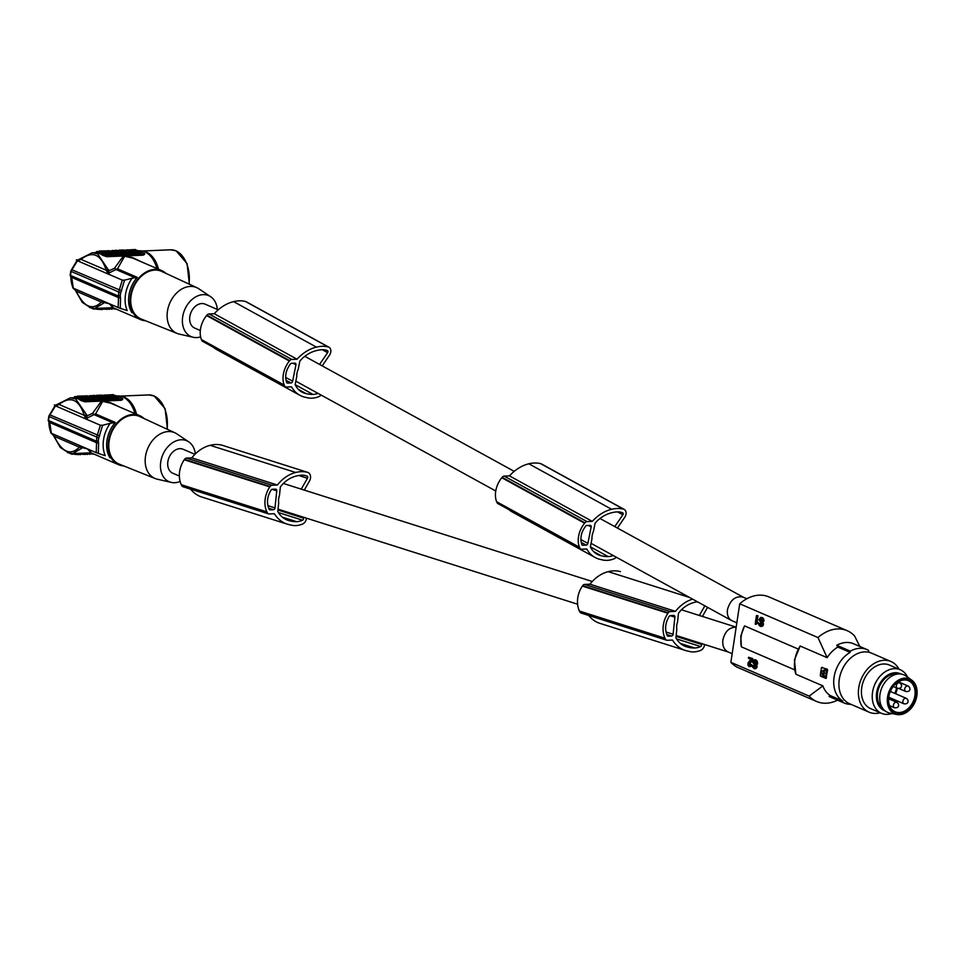 <?xml version="1.0" encoding="UTF-8"?>
<svg xmlns="http://www.w3.org/2000/svg" width="964" height="964" viewBox="0 0 964 964"><rect width="100%" height="100%" fill="white"/><g stroke="black" fill="none" stroke-linecap="round" stroke-linejoin="round"><path stroke-width="1.45" d="M836.764 645.29L850.32 651.134A29.065 21.473 -66.7 0 1 867.118 649.616L853.574 643.771A29.065 21.473 113.3 0 0 836.764 645.29L837.849 647.085L850.128 652.387A27.884 20.606 113.3 0 0 834.089 677.198A27.884 20.606 113.3 0 0 842.777 700.985L830.498 695.683L829.04 696.394L842.584 702.238A29.065 21.473 113.3 0 0 844.09 702.997A29.065 21.473 113.3 0 0 850.899 704.31M842.777 700.985L842.584 702.238M867.118 649.616A29.065 21.473 -66.7 0 1 868.636 650.363L868.444 651.628A27.884 20.606 -66.7 0 1 869.733 652.483M844.09 702.997L830.546 697.141A29.065 21.473 -66.7 0 1 829.04 696.394M822.882 676.126L821.581 671.812L823.063 676.113L823.967 670.944L823.184 670.269L821.581 671.812L823.81 670.354M824.051 672.872L823.859 674.137L824.051 672.872M826.57 670.619L825.63 676.824M824.389 672.438L824.69 673.149L824.389 672.438M827.365 669.245L821.726 667.498L827.365 669.245L827.594 670.028A27.884 20.606 113.3 0 0 826.751 674.029A27.884 20.606 113.3 0 0 826.389 677.957L825.907 678.391M827.594 670.028L825.967 678.391M824.027 674.788L823.81 675.981A27.884 20.606 113.3 0 1 823.883 675.113L824.075 674.788M797.975 648.953L744.521 625.889L740.774 636.132L741.4 646.856A26.1 19.292 -66.7 0 1 741.159 636.457A26.1 19.292 -66.7 0 1 744.57 625.913M820.28 675.439L821.485 667.51M826.341 670.04L824.883 669.438M795.89 674.234L794.432 659.942L800.156 646.025A27.884 20.606 113.3 0 0 794.818 660.268A27.884 20.606 113.3 0 0 795.89 674.234L822.882 685.874A27.884 20.606 113.3 0 0 825.365 690.802A27.884 20.606 113.3 0 0 830.498 695.683M837.849 647.085A27.884 20.606 113.3 0 0 827.148 657.677L800.156 646.025M823.907 676.559L825.353 677.162M823.834 674.957L824.569 676.849L825.787 675.8M824.618 669.775L824.28 671.956A27.884 20.606 113.3 0 1 824.762 669.763L825.172 669.45M826.413 671.643L825.678 669.751L824.461 670.799M827.196 671.065L826.377 668.98M822.641 667.365L821.328 668.534M820.436 674.414L821.256 676.499M826.088 678.415L820.593 676.222M825.003 678.114L826.305 676.945M825.449 677.138L823.81 675.981M794.469 669.751L741.4 646.856M850.128 652.387L850.32 651.134M822.882 685.874L809.145 696.104L730.857 662.328A38.56 28.486 -66.7 0 0 738.328 667.703L816.616 701.479A38.56 28.486 -66.7 0 1 809.145 696.104M837.583 700.189L836.631 700.623A38.56 28.486 -66.7 0 1 826.269 703.214A38.56 28.486 -66.7 0 1 816.616 701.479M756.101 667.221L755.595 664.931L753.173 662.184L753.535 661.087L755.041 661.159L756.644 664.136L755.499 659.786L753.197 660.256L752.571 662.256L755.499 666.028L755.402 667.136L753.764 667.45L752.161 665.389L752.281 666.823L754.354 668.739L757.017 667.184L756.511 664.895L754.185 662.413L754.583 660.991M755.439 660.304L756.065 660.027M751.197 660.641L752.113 660.605L752.8 658.617L751.884 658.653L748.498 664.497L748.956 665.377L750.04 664.365L750.51 665.594L751.426 665.546L751.631 664.618L750.04 664.365M760.476 625.274L758.56 623.069L758.969 625.19L760.379 626.371L761.897 625.889L762.56 624.106L759.692 619.105L761.44 618.84L762.428 621.551L763.09 621.045L762.572 618.755L760.463 617.502L758.969 619.948L761.897 623.72L761.801 624.817L760.476 625.274L761.319 625.238M751.559 659.991L752.474 659.954M748.498 664.497L749.414 664.461L752.113 660.605M748.486 664.136L749.402 664.1M750.51 665.594L749.1 666.582L747.931 665.172L748.016 662.907L750.86 659.352L748.45 658.316L748.606 657.243L752.8 658.617M751.787 659.316L752.703 659.268M758.56 623.069L759.186 623.346M755.993 667.51L757.017 667.184M760.162 625.13L761.078 625.094L760.102 623.31M759.813 624.865L760.729 624.829M756.174 661.075L757.089 661.039L756.354 660.268M755.896 660.726L756.812 660.689M762.572 618.755L763.488 618.719L762.464 617.707L760.463 617.502M762.295 618.418L763.211 618.37M756.644 664.136L757.559 664.088L757.089 661.039M756.692 663.353L757.608 663.316M753.27 662.449L754.185 662.413M753.173 662.184L754.089 662.135M762.223 625.467L763.307 625.154L763.368 623.467L760.584 620.093L760.982 618.683M762.391 625.202L763.307 625.154M750.305 661.738L751.221 661.702M750.775 661.159L751.691 661.123M760.753 626.419L763.139 625.419M761.162 626.371L762.078 626.335M750.655 665.088L751.571 665.052M755.149 660.063L754.065 659.822M754.583 659.822L755.499 659.786M762.5 624.901L763.416 624.865M753.559 662.798L754.475 662.762M749.763 665.244L749.414 664.461M748.727 665.16L749.643 665.124M762.56 624.106L763.476 624.07M762.452 623.503L763.368 623.467M756.427 661.641L757.343 661.605M763.09 621.045L764.006 620.997L763.488 618.719M763.018 620.201L763.934 620.153M753.185 661.726L754.101 661.69M753.294 661.424L754.21 661.388M749.847 662.111L750.763 662.075M756.138 667.004L757.053 666.968M762.825 619.322L763.741 619.286M759.222 623.937L760.138 623.889M748.57 664.871L749.486 664.835M761.897 625.889L762.813 625.853M759.475 624.491L760.391 624.455M762.548 624.684L763.464 624.648M756.162 666.425L757.077 666.389M756.053 665.823L756.969 665.775M750.161 666.124L751.426 665.546M759.668 620.129L760.584 620.093M759.572 619.864L760.488 619.828M755.595 664.931L756.511 664.895M755.041 664.244L755.957 664.196M751.884 658.653L748.606 657.243M761.44 621.925L762.355 621.888M759.957 620.479L760.873 620.442M763.042 621.816L764.006 620.997M761.994 622.624L762.91 622.575M749.426 666.618L751.077 666.088M750.715 664.654L751.631 664.618M761.452 626.263L762.367 626.226M761.837 617.984L762.753 617.948M761.548 617.743L762.464 617.707M749.859 666.449L750.775 666.413M748.546 663.726L749.462 663.69M748.667 663.425L749.582 663.389M759.584 619.406L760.5 619.37M759.692 619.105L760.608 619.069M759.933 618.768L760.849 618.731M748.835 663.16L749.751 663.124M760.982 617.502L761.897 617.466M756.62 662.509L757.535 662.473M753.535 661.087L754.451 661.051M827.148 657.677L818.002 637.566L739.713 603.789A38.56 28.486 -66.7 0 1 759.21 595.162A38.56 28.486 -66.7 0 1 768.874 596.897L847.163 630.673A38.56 28.486 -66.7 0 1 854.634 636.035L859.816 646.47M739.713 603.789L730.857 662.328M756.945 623.66L758.234 622.503L757.065 621.997L758.005 615.779L756.463 615.55L755.174 624.118L756.945 623.66L755.668 624.335M756.029 623.696L758.114 623.359L758.234 622.503M754.354 668.739L756.909 667.474M754.957 667.534L753.703 665.618L752.161 665.389M818.002 637.566A38.56 28.486 -66.7 0 1 837.511 628.938A38.56 28.486 -66.7 0 1 847.163 630.673M755.776 624.045L756.692 623.997M757.318 622.539L756.15 622.033L757.089 615.815L756.463 615.55M757.089 615.815L758.005 615.779M756.15 622.033L757.065 621.997M756.258 623.455L757.174 623.419M755.824 667.775L756.74 667.739M755.499 668.209L756.415 668.16M755.053 668.582L755.969 668.534M754.764 668.691L755.68 668.654M752.788 665.666L753.703 665.618M752.824 666.245L753.74 666.208M753.065 666.811L753.981 666.775M753.414 667.184L754.33 667.148M753.764 667.45L754.679 667.413M754.077 667.594L754.92 667.558M736.821 622.84L731.556 620.527C728.133 618.358 726.784 614.646 727.507 609.369C730.447 599.765 735.616 595.668 743.015 597.09L746.859 598.74M732.158 653.688L728.013 651.905C724.072 649.856 722.349 645.964 722.843 640.229C724.832 631.516 729.266 627.178 736.171 627.215M278.403 512.547L302.539 520.211A24.208 18.232 -72.4 0 1 296.55 521.669A43.272 32.583 -72.4 0 1 291.598 521.247A43.272 32.583 -72.4 0 1 289.453 520.741A28.402 21.389 -72.4 0 1 288.079 520.367A28.402 21.389 -72.4 0 1 277.801 511.523L278.68 503.051A13.05 9.821 -72.4 0 1 278.62 499.268A13.05 9.821 -72.4 0 1 279.476 495.436L280.355 486.953A36.054 27.149 -72.4 0 1 282.91 483.88A32.475 24.449 -72.4 0 1 294.044 476.71A43.272 32.583 -72.4 0 1 296.31 476.023A43.272 32.583 -72.4 0 1 301.395 475.18A22.485 16.93 -72.4 0 1 306.022 475.77A22.485 16.93 -72.4 0 1 307.082 476.156A1.482 1.121 -72.4 0 1 307.468 478.264L298.756 475.505M676.523 638.879L700.647 646.543A24.208 18.232 -72.4 0 1 694.67 648.001A43.272 32.583 -72.4 0 1 689.706 647.579A43.272 32.583 -72.4 0 1 687.573 647.073A28.402 21.389 -72.4 0 1 686.187 646.699A28.402 21.389 -72.4 0 1 675.921 637.855L676.8 629.384A13.05 9.821 -72.4 0 1 676.74 625.6A13.05 9.821 -72.4 0 1 677.596 621.768L678.475 613.285A36.054 27.149 -72.4 0 1 681.018 610.212A32.475 24.449 -72.4 0 1 692.164 603.042A43.272 32.583 -72.4 0 1 694.429 602.355A43.272 32.583 -72.4 0 1 697.37 601.753M891.893 713.517A23.726 17.533 -66.7 0 1 881.458 713.3L870.649 708.636A23.726 17.533 -66.7 0 1 861.647 688.188A23.726 17.533 -66.7 0 1 876.228 666.028A23.726 17.533 -66.7 0 1 889.447 665.064L900.256 669.727A23.726 17.533 -66.7 0 1 907.57 677.162M880.192 712.758A27.582 20.377 -66.7 0 1 869.118 712.179A27.582 20.377 -66.7 0 1 858.659 688.404A27.582 20.377 -66.7 0 1 875.613 662.642A27.582 20.377 -66.7 0 1 890.977 661.521A27.582 20.377 -66.7 0 1 898.99 669.185M881.458 713.3A23.726 17.533 -66.7 0 1 872.456 692.851A23.726 17.533 -66.7 0 1 887.037 670.691A23.726 17.533 -66.7 0 1 900.256 669.727M885.06 710.842A20.087 14.846 -66.7 0 1 876.505 693.815A20.087 14.846 -66.7 0 1 888.929 674.451A20.087 14.846 -66.7 0 1 900.942 674.029M882.566 708.13A18.834 13.918 -66.7 0 1 878.807 688.007A18.834 13.918 -66.7 0 1 894.905 673.932A18.834 13.918 -66.7 0 1 897.255 674.077M869.118 712.179L849.646 703.768A27.582 20.377 -66.7 0 1 842.428 669.1A27.582 20.377 -66.7 0 1 856.128 654.243A27.582 20.377 -66.7 0 1 871.492 653.122L890.977 661.521M896.797 714.493L889.953 713.131A20.461 15.123 -66.7 0 1 881.132 705.479A20.461 15.123 -66.7 0 1 886 680.994A20.461 15.123 -66.7 0 1 905.967 676.017L911.655 680.066A18.979 14.026 -66.7 0 1 915.8 685.428A18.979 14.026 -66.7 0 1 913.029 705.793A18.979 14.026 -66.7 0 1 896.797 714.493A18.979 14.026 -66.7 0 1 888.615 707.395A18.979 14.026 -66.7 0 1 893.134 684.681A18.979 14.026 -66.7 0 1 911.655 680.066M889.676 706.54A17.497 12.93 113.3 0 0 907.871 709.89A17.497 12.93 113.3 0 0 914.74 686.284A17.497 12.93 113.3 0 0 896.544 682.922A17.497 12.93 113.3 0 0 889.676 706.54M889.736 706.034A16.906 12.496 113.3 0 0 895.146 711.769A16.906 12.496 113.3 0 0 910.739 705.684A16.906 12.496 113.3 0 0 913.944 686.464A16.906 12.496 113.3 0 0 908.534 680.729A16.906 12.496 113.3 0 0 892.953 686.814A16.906 12.496 113.3 0 0 889.736 706.034M907.293 699.37A2.964 2.193 113.3 0 0 906.341 698.37L890.748 691.634A2.964 2.193 113.3 0 0 890.278 691.513M318.06 393.372A24.208 17.46 -61.2 0 1 312.926 394.421A43.272 31.209 -61.2 0 1 308.022 394.023A43.272 31.209 -61.2 0 1 305.925 393.541A28.402 20.485 -61.2 0 1 301.877 392.035A28.402 20.485 -61.2 0 1 295.141 384.684L296.767 376.538A13.05 9.411 -61.2 0 1 297.045 372.899A13.05 9.411 -61.2 0 1 298.238 369.212L299.864 361.054A36.054 26.016 -61.2 0 1 302.672 358.102A32.475 23.425 -61.2 0 1 314.409 351.185A43.272 31.209 -61.2 0 1 316.722 350.522A43.272 31.209 -61.2 0 1 321.868 349.703A22.485 16.219 -61.2 0 1 327.447 350.631A1.482 1.072 -61.2 0 1 327.639 352.655L322.241 349.691M613.273 555.553A24.208 17.46 -61.2 0 1 608.139 556.59A43.272 31.209 -61.2 0 1 603.235 556.192A43.272 31.209 -61.2 0 1 601.15 555.722A28.402 20.485 -61.2 0 1 597.09 554.204A28.402 20.485 -61.2 0 1 590.354 546.865L591.98 538.719A13.05 9.411 -61.2 0 1 592.258 535.068A13.05 9.411 -61.2 0 1 593.45 531.393L595.077 523.235A36.054 26.016 -61.2 0 1 597.885 520.271A32.475 23.425 -61.2 0 1 609.622 513.354A43.272 31.209 -61.2 0 1 611.935 512.691A43.272 31.209 -61.2 0 1 617.081 511.884A22.485 16.219 -61.2 0 1 622.66 512.812A1.482 1.072 -61.2 0 1 622.852 514.824L617.454 511.86M194.921 454.345L183.112 449.26A13.05 9.64 113.3 0 0 167.869 461.66A13.05 9.64 113.3 0 0 172.773 473.216L179.364 476.059M218.238 309.83L205.067 304.142A13.05 9.64 113.3 0 0 189.824 316.541A13.05 9.64 113.3 0 0 194.728 328.097L200.319 330.519M200.62 336.87A22.293 16.472 -66.7 0 1 196.644 337.593A22.293 16.472 -66.7 0 1 193.186 337.279A22.293 16.472 -66.7 0 1 182.678 316.843A22.293 16.472 -66.7 0 1 203.139 294.647A22.293 16.472 -66.7 0 1 210.682 296.719A22.293 16.472 -66.7 0 1 217.322 309.432M210.682 296.719L198.741 288.742A24.907 18.412 113.3 0 0 196.873 287.694A24.907 18.412 113.3 0 0 190.318 286.428A24.907 18.412 113.3 0 0 167.447 311.227A24.907 18.412 113.3 0 0 177.135 333.436A24.907 18.412 113.3 0 0 179.184 334.074L193.186 337.279M177.135 333.436L141.166 319A25.92 19.147 -66.7 0 1 131.08 295.9A25.92 19.147 -66.7 0 1 161.687 271.414L196.873 287.694M165.977 273.402A26.691 19.726 113.3 0 0 161.663 270.559A26.691 19.726 113.3 0 0 154.975 269.354A26.691 19.726 113.3 0 0 130.477 295.924A26.691 19.726 113.3 0 0 140.515 319.578A26.691 19.726 113.3 0 0 145.54 320.759M109.137 274.33L108.751 270.884L114.499 268.233L116.331 269.317L117.524 268.823L124.621 256.267L132.779 258.123L161.663 270.559M156.915 268.51A27.884 17.689 -92.4 0 0 144.745 251.809A27.884 17.689 -92.4 0 0 139.527 250.809L138.527 250.845M109.233 303.684L112.981 307.697M112.161 304.949L113.005 307.709L140.515 319.578M109.125 303.744L103.967 302.491L104.968 301.84M76.59 291.634L73.324 288.2L118.162 307.54L118.693 291.947L120.669 292.911L120.235 295.803L118.078 295.936M72.999 288.067L75.108 289.863L82.277 302.347C91.134 308.287 95.231 310.336 94.568 308.48L103.51 303.25L101.847 301.708L104.389 301.587M112.933 307.673L94.568 308.48L89.459 307.48M103.51 303.25L103.967 302.491L101.847 301.708M73.324 288.2L71.565 276.644L71.3 277.246L118.452 297.587L120.548 297.936L120.235 295.803M78.108 260.232L77.469 260.774L122.308 280.114L124.561 280.138L120.669 292.911M122.308 280.114L118.693 291.947M70.541 274.981L71.155 271.426L118.632 291.911M70.553 275.427L118.018 295.912M126.332 310.3L120.307 308.335L120.548 297.936M120.307 308.335L118.162 307.54M99.256 251.447L97.388 251.52A2.964 0.675 -171.4 0 0 96.292 251.869L96.171 252.652L92.243 252.773L81.663 258.075L81.024 259.364L106.233 270.233C100.943 254.122 92.532 250.495 81.024 259.364L77.108 260.328L92.243 252.773L97.581 253.773L108.209 269.679M106.498 271.005L108.751 270.884L108.583 269.691L106.233 270.233L108.522 274.27M114.499 268.233L123.392 256.002L143.407 255.159L143.961 253.616M96.292 251.869A2.964 0.675 -171.4 0 0 96.93 252.411L99.87 253.677A27.884 17.689 -92.4 0 1 102.738 255.34L106.763 256.689L123.392 256.002M107.522 273.74L116.331 269.317M81.663 258.075L81.024 259.364L81.663 258.075M76.313 259.846L79.783 260.087M96.93 252.411L96.87 252.809A27.884 17.689 -92.4 0 1 99.87 253.677L102.799 254.942A2.964 0.675 8.6 0 0 106.932 255.641L143.564 254.122L143.407 255.159M139.623 251.809L144.022 253.231A2.964 0.675 -171.4 0 1 144.66 253.773A2.964 0.675 -171.4 0 1 143.564 254.122M113.258 254.472L113.403 253.532M113.439 253.339L113.137 254.689L106.016 254.99L106.185 253.845L113.439 253.339L107.703 250.857L99.581 250.989M105.016 254.821L105.184 253.677L99.461 251.206L99.28 252.351L106.016 254.99M128.694 254.038L128.863 252.893L130.429 252.833L130.248 253.978L127.537 253.544M130.453 253.966L130.622 252.821L132.249 252.761L132.068 253.906L130.285 253.785M130.622 252.821L129.309 251.387L135.888 252.604L135.719 253.749L132.104 253.64M125.898 254.159L126.067 253.014L127.622 252.954L127.453 254.098L124.332 253.881M119.705 252.074L124.452 253.086L124.272 254.219L121.512 253.773M117.668 254.171L121.464 254.05L121.645 252.905L116.246 252.062L121.645 252.905M114.837 253.219C111.499 253.797 112.427 254.195 117.62 254.412L117.801 253.279L116.897 252.881C114.21 252.845 113.873 252.701 115.909 252.46C113.873 252.701 114.21 252.845 116.897 252.881M139.25 253.604L139.419 252.46L140.973 252.399L140.804 253.532L138.659 253.351M135.743 253.58L138.635 253.544L138.804 252.399L135.153 251.628M138.479 250.845L138.141 250.7A2.964 0.675 8.6 0 0 135.225 250.038M105.184 253.677L106.185 253.845M101.063 251.459L104.341 251.761M106.51 253.484L106.655 252.58L104.425 251.725L104.088 252.99M106.655 252.58L108.209 253.412M108.137 253.412L105.486 253.375L100.991 251.435M106.426 252.038L105.028 251.953L106.426 252.038M107.317 252.58L108.631 252.93C110.607 252.182 109.221 251.592 104.437 251.134L107.86 252.809L109.872 252.52M107.209 252.411L107.185 253.436M104.136 252.713L102.823 252.339M130.056 249.845L135.297 249.507L135.117 250.23L138.575 250.857L134.936 251.158M135.189 250.242L135.297 249.507M132.984 251.857L133.285 250.303L130.08 249.724M134.9 251.158L133.092 251.086M112.607 252.194L107.848 250.917M107.884 250.652L113.33 251.267L113.162 252.411M111.318 251.17L110.571 251.038M128.152 249.941L131.285 251.423M132.827 251.821L132.936 251.098L131.321 251.158M132.936 251.098L128.176 249.809M118.753 250.194C117.186 250.761 118.235 251.206 121.898 251.556L125.971 251.387L121.801 250.411L122.826 250.025L118.753 250.194L117.584 251.652M119.56 250.652L121.585 251.05L119.56 250.652M126.26 250.218L127.863 249.821L130.984 251.339M127.814 251.459L123.139 250.013L127.658 250.459L126.308 249.881M127.838 251.303L126.489 250.724L131.008 251.17M116.078 250.821L114.981 250.351L116.536 250.291L119.681 251.64L115.198 251.833L112.053 250.471L116.078 250.821M116.849 251.929L116.957 251.206M128.863 252.893L126.453 252.448M126.537 251.893L124.657 251.664M130.429 252.833L129.08 252.255M129.152 251.785L124.669 251.58M129.164 252.291L129.309 251.387M132.249 252.761L133.442 252.448L133.261 253.592M135.888 252.604L134.273 252.676L134.104 253.821M134.273 252.676L133.442 252.448M131.61 252.194L132.393 252.158L131.61 252.194M127.622 252.954L124.477 251.592L122.922 251.652L124.272 252.243L119.753 251.785M122.898 253.146L122.717 254.291M124.452 253.086L123.103 252.496L126.067 253.014M117.849 252.399L119.885 252.761L117.849 252.399M112.258 253.52L112.439 252.375L115.017 252.074L115.825 253.05M112.439 252.375L117.801 253.279M137.045 253.689L137.213 252.544L138.804 252.399M137.213 252.544C133.719 252.122 132.779 251.676 134.406 251.182L133.237 252.628M135.575 251.917L137.081 251.447L136.972 252.17M139.419 252.46L137.081 251.447M140.973 252.399L138.888 250.989L134.406 251.182M124.946 255.93L132.743 257.677L140.889 261.593M127.2 310.577A28.896 21.353 -66.7 0 1 132.092 278.222L137.274 277.355A26.691 19.726 -66.7 0 0 131.923 312.71M70.975 271.294L77.469 260.774M132.092 278.222L124.561 280.138M70.348 275.379L71.3 277.246M94.315 308.492L94.677 308.649A2.964 0.675 8.6 0 0 98.81 309.348L98.967 308.299M115.222 308.661L98.81 309.348M100.075 309.287L97.195 309.263M95.062 308.793L94.255 308.492M102.232 309.203L100.039 309.54M103.04 308.203L102.172 309.637M109.004 309.36L110.619 308.854M108.872 308.926L107.245 308.998M107.185 309.432L106.377 309.034M103.606 309.143L105.221 309.083M106.353 309.203L105.197 309.251M111.872 308.805L113.427 308.733M116.15 309.058L115.041 308.673M114.041 308.709L114.969 309.119M111.8 309.251L110.872 308.842M180.111 481.458A22.293 16.472 -66.7 0 1 174.701 482.711A22.293 16.472 -66.7 0 1 171.231 482.398A22.293 16.472 -66.7 0 1 160.735 461.949A22.293 16.472 -66.7 0 1 181.196 439.765A22.293 16.472 -66.7 0 1 188.727 441.837A22.293 16.472 -66.7 0 1 195.318 453.948M188.727 441.837L176.798 433.848A24.907 18.412 113.3 0 0 174.93 432.812A24.907 18.412 113.3 0 0 168.363 431.547A24.907 18.412 113.3 0 0 145.504 456.334A24.907 18.412 113.3 0 0 155.192 478.542A24.907 18.412 113.3 0 0 157.228 479.18L171.231 482.398M155.192 478.542L119.211 464.118A25.92 19.147 -66.7 0 1 109.137 441.018A25.92 19.147 -66.7 0 1 139.744 416.532L174.93 432.812M144.034 418.521A26.691 19.726 113.3 0 0 139.72 415.677A26.691 19.726 113.3 0 0 133.032 414.472A26.691 19.726 113.3 0 0 108.534 441.042A26.691 19.726 113.3 0 0 118.572 464.684A26.691 19.726 113.3 0 0 123.597 465.877M87.182 419.448L86.808 415.99L92.544 413.339L94.388 414.436L95.581 413.942L102.678 401.373L110.836 403.241L139.72 415.677M134.972 413.628A27.884 17.689 -92.4 0 0 122.802 396.927A27.884 17.689 -92.4 0 0 117.584 395.927L116.584 395.963M87.278 448.802L91.038 452.815L118.572 464.684M90.218 450.068L90.99 452.791M87.182 448.85L82.024 447.609L83.025 446.947M54.647 436.752L51.369 433.306L96.219 452.658L96.737 437.053L98.726 438.03L98.292 440.922L96.135 441.054M51.056 433.185L53.165 434.969L60.334 447.465C69.191 453.405 73.288 455.454 72.625 453.598L81.566 448.368L79.904 446.826L82.446 446.706M91.086 452.827L72.625 453.598L67.504 452.598M81.566 448.368L82.024 447.609L79.904 446.826M51.369 433.306L49.622 421.762L49.357 422.365L96.508 442.705L98.605 443.054L98.292 440.922M56.165 405.338L55.526 405.892L100.364 425.232L102.618 425.257L98.726 438.03M100.364 425.232L96.737 437.053M48.586 420.087L49.2 416.544L96.677 437.029M48.598 420.545L96.075 441.03M104.377 455.406L98.352 453.442L98.605 443.054M98.352 453.442L96.219 452.658M77.301 396.566L75.445 396.638A2.964 0.675 -171.4 0 0 74.336 396.987L74.228 397.771M86.579 419.376L84.543 416.123L86.808 415.99L86.64 414.797L75.626 398.891L70.3 397.891L59.72 403.193L59.081 404.482L84.29 415.351C78.988 399.241 70.589 395.614 59.081 404.482L55.165 405.434L70.3 397.891L74.228 397.722M92.544 413.339L101.449 401.108L121.452 400.277L122.006 398.734M74.336 396.987A2.964 0.675 -171.4 0 0 74.987 397.529L77.915 398.795A27.884 17.689 -92.4 0 1 80.795 400.446L84.82 401.807L101.449 401.108M85.579 418.858L94.388 414.436M84.543 416.123L84.29 415.351L86.266 414.797M59.72 403.193L59.081 404.482L59.72 403.193M54.358 404.964L57.84 405.205M74.987 397.529L74.927 397.915A27.884 17.689 -92.4 0 1 77.915 398.795L80.855 400.06A2.964 0.675 8.6 0 0 84.977 400.759L121.621 399.229L121.452 400.277M117.741 396.481L122.067 398.349A2.964 0.675 -171.4 0 1 122.717 398.879A2.964 0.675 -171.4 0 1 121.621 399.229M91.315 399.59L91.46 398.65M91.484 398.445L91.182 399.807L84.073 400.096L84.242 398.951L91.484 398.445L85.76 395.975L77.638 396.108M83.073 399.94L83.241 398.795L77.506 396.325L77.337 397.457L84.073 400.096M106.751 399.156L106.92 398.012L108.474 397.951L108.305 399.096L105.582 398.65M108.51 399.084L108.679 397.939L110.294 397.879L110.125 399.012L108.33 398.903M108.679 397.939L107.353 396.505L113.945 397.722L113.776 398.867L110.161 398.747M103.943 399.277L104.124 398.132L105.679 398.06L105.51 399.204L102.377 399M97.762 397.192L102.497 398.192L102.329 399.337L99.569 398.879M95.713 399.289L99.521 399.168L99.69 398.024L94.303 397.18L99.69 398.024M92.893 398.325C89.556 398.915 90.483 399.313 95.677 399.53L95.846 398.385L94.954 397.999C92.255 397.963 91.929 397.819 93.966 397.578C91.929 397.819 92.255 397.963 94.954 397.999M117.295 398.722L117.475 397.578L119.03 397.505L118.849 398.65L116.716 398.469M113.8 398.698L116.68 398.662L116.861 397.517L113.21 396.746M116.536 395.951L116.198 395.806A2.964 0.675 8.6 0 0 113.27 395.156M83.241 398.795L84.242 398.951M79.108 396.578L82.398 396.879M84.567 398.602L84.699 397.686L82.482 396.843L82.145 398.108M84.699 397.686L86.266 398.518M86.194 398.53L83.531 398.481L79.048 396.553M84.483 397.156L83.085 397.072L84.483 397.156M85.374 397.686L86.688 398.048C88.664 397.301 87.266 396.698 82.482 396.252L85.916 397.927L87.917 397.638M85.254 397.529L85.242 398.554M82.193 397.819L80.88 397.457M108.113 394.963L113.354 394.625L113.174 395.348L116.608 396.12M113.246 395.361L113.354 394.625M111.029 396.975L111.342 395.421L108.125 394.842M116.62 395.975L111.149 396.204M90.664 397.313L85.904 396.035M85.941 395.758L91.387 396.373L91.206 397.517M89.375 396.288L88.616 396.156M106.209 395.059L109.33 396.529M110.884 396.927L110.993 396.204L109.378 396.276M110.993 396.204L106.233 394.915M96.81 395.312C95.231 395.867 96.28 396.325 99.955 396.662L104.028 396.493L101.557 396.264L102.811 395.975L100.352 395.734L101.594 395.445L100.883 395.144L96.81 395.312L95.641 396.758M97.605 395.77L99.641 396.156L97.605 395.77M104.317 395.336L105.92 394.927L109.04 396.457M105.871 396.566L101.184 395.132L105.715 395.577L104.365 394.999M105.895 396.421L104.546 395.843L109.065 396.288M94.135 395.939L93.038 395.469L94.593 395.397L97.738 396.758L93.255 396.951L90.11 395.589L94.135 395.939M94.906 397.035L95.014 396.325M106.92 398.012L104.498 397.554M104.582 397.011L102.702 396.782M108.474 397.951L107.125 397.361M107.197 396.891L102.714 396.698M107.221 397.409L107.353 396.505M110.294 397.879L111.487 397.566L111.318 398.698M113.945 397.722L112.33 397.783L112.149 398.927M112.33 397.783L111.487 397.566M109.667 397.301L110.438 397.276L109.667 397.301M105.679 398.06L102.533 396.71L100.979 396.77L102.329 397.349L97.798 396.903M100.943 398.265L100.774 399.409M102.497 398.192L101.16 397.614L104.124 398.132M95.894 397.517L97.942 397.867L95.894 397.517M90.315 398.638L90.483 397.493L93.062 397.192L93.87 398.156M93.062 397.192C89.724 397.771 90.652 398.168 95.846 398.385M115.102 398.795L115.27 397.662L116.861 397.517M115.27 397.662C111.776 397.24 110.836 396.782 112.463 396.3L111.294 397.746M113.632 397.035L115.138 396.566L115.029 397.288M117.475 397.578L115.138 396.566M119.03 397.505L116.945 396.108L112.463 396.3M103.003 401.048L110.8 402.795L118.946 406.712M105.245 455.695A28.896 21.353 -66.7 0 1 110.137 423.341L115.331 422.461A26.691 19.726 -66.7 0 0 109.98 457.828M49.019 416.412L55.526 405.892M110.137 423.341L102.618 425.257M48.405 420.497L49.357 422.365M72.372 453.61L72.734 453.767A2.964 0.675 8.6 0 0 76.855 454.466L77.012 453.417M93.279 453.779L76.855 454.466M78.132 454.406L75.252 454.381M73.119 453.911L72.312 453.61M80.289 454.321L78.084 454.659M81.097 453.321L80.217 454.755M87.049 454.478L88.676 453.972M86.917 454.044L85.302 454.104M85.23 454.55L84.434 454.14M81.651 454.261L83.278 454.189M84.398 454.321L83.241 454.369M89.917 453.911L91.472 453.851M94.207 454.177L93.098 453.779M92.098 453.827L93.026 454.225M89.857 454.357L88.917 453.96M601.15 555.722L593.631 551.589M321.084 395.035A5.929 4.278 118.8 0 1 318.819 396.638A28.318 20.437 -61.2 0 1 308.179 397.939A28.318 20.437 -61.2 0 1 306.347 397.493A37.958 27.39 -61.2 0 1 305.962 397.433A37.958 27.39 -61.2 0 1 299.828 395.264A37.958 27.39 -61.2 0 1 291.526 386.817L286.284 387.034A2.964 2.145 -61.2 0 1 285.416 386.841A2.964 2.145 -61.2 0 1 284.669 385.974A24.907 17.967 -61.2 0 1 284.223 385.058A21.413 15.448 -61.2 0 1 289.381 361.042A24.907 17.967 -61.2 0 1 289.73 360.644A2.964 2.145 -61.2 0 1 291.803 359.427L297.057 359.211L214.261 313.722A37.958 27.39 -61.2 0 1 233.204 301.732A37.958 27.39 -61.2 0 1 233.625 301.636A38.934 28.089 -61.2 0 1 233.698 301.612A38.934 28.089 -61.2 0 1 245.434 301.455A5.929 4.278 -61.2 0 1 246.194 301.756L329.001 347.245A5.929 4.278 -61.2 0 1 329.495 355.162L322.205 365.886M299.828 395.264L217.02 349.775A37.958 27.39 -61.2 0 1 213.562 347.377M285.416 386.841L202.609 341.352A2.964 2.145 -61.2 0 1 201.862 340.485A24.907 17.967 -61.2 0 1 201.416 339.569A21.413 15.448 -61.2 0 1 206.585 315.553A24.907 17.967 -61.2 0 1 206.923 315.156A2.964 2.145 -61.2 0 1 208.995 313.939L214.261 313.722M295.936 364.802L292.646 381.226A1.783 1.289 -61.2 0 1 290.947 382.961L287.634 383.094A1.783 1.289 -61.2 0 1 286.645 382.383A21.967 15.846 -61.2 0 1 286.043 380.202A15.834 11.423 -61.2 0 1 288.814 366.392A21.967 15.846 -61.2 0 1 290.297 364.127A1.783 1.289 -61.2 0 1 291.598 363.32L294.9 363.175A1.783 1.289 -61.2 0 1 295.936 364.802L293.128 363.247M319.566 364.428L327.639 352.655M297.057 359.211A37.958 27.39 -61.2 0 1 316.011 347.221A37.958 27.39 -61.2 0 1 316.433 347.124A38.934 28.089 -61.2 0 1 316.505 347.1A38.934 28.089 -61.2 0 1 328.23 346.944A5.929 4.278 -61.2 0 1 329.001 347.245M305.925 393.541L298.418 389.42M284.669 385.974L201.862 340.485M284.223 385.058L201.416 339.569M289.381 361.042L206.585 315.553M289.73 360.644L206.923 315.156M316.433 347.124L233.625 301.636M312.926 394.421L295.141 384.648M614.779 526.609L622.852 514.824M616.297 557.216A5.929 4.278 118.8 0 1 614.032 558.819A28.318 20.437 -61.2 0 1 603.392 560.12A28.318 20.437 -61.2 0 1 601.572 559.674A37.958 27.39 -61.2 0 1 601.174 559.602A37.958 27.39 -61.2 0 1 595.041 557.445A37.958 27.39 -61.2 0 1 586.739 548.998L581.497 549.215A2.964 2.145 -61.2 0 1 580.629 549.01A2.964 2.145 -61.2 0 1 579.882 548.142A24.907 17.967 -61.2 0 1 579.436 547.227A21.413 15.448 -61.2 0 1 584.594 523.211A24.907 17.967 -61.2 0 1 584.943 522.825A2.964 2.145 -61.2 0 1 587.016 521.596L592.282 521.379A37.958 27.39 -61.2 0 1 611.224 509.402A37.958 27.39 -61.2 0 1 611.646 509.293A38.934 28.089 -61.2 0 1 611.718 509.281A38.934 28.089 -61.2 0 1 623.443 509.125A5.929 4.278 -61.2 0 1 624.214 509.414A5.929 4.278 -61.2 0 1 624.708 517.331L617.418 528.055M586.16 545.142A1.783 1.289 -61.2 0 0 587.871 543.407L591.149 526.971A1.783 1.289 -61.2 0 0 590.113 525.356L586.811 525.488A1.783 1.289 -61.2 0 0 585.51 526.296A21.967 15.846 -61.2 0 0 584.027 528.573A15.834 11.423 -61.2 0 0 581.268 542.383A21.967 15.846 -61.2 0 0 581.858 544.564A1.783 1.289 -61.2 0 0 582.846 545.275L586.16 545.142L581.28 542.455M580.629 549.01L497.822 503.521A2.964 2.145 -61.2 0 1 497.075 502.654A24.907 17.967 -61.2 0 1 496.629 501.738A21.413 15.448 -61.2 0 1 501.798 477.722A24.907 17.967 -61.2 0 1 502.136 477.337A2.964 2.145 -61.2 0 1 504.22 476.108L509.474 475.891A37.958 27.39 -61.2 0 1 528.417 463.913A37.958 27.39 -61.2 0 1 528.838 463.805A38.934 28.089 -61.2 0 1 528.911 463.792A38.934 28.089 -61.2 0 1 540.647 463.636A5.929 4.278 -61.2 0 1 541.407 463.925L624.214 509.414M595.041 557.445L512.233 511.956A37.958 27.39 -61.2 0 1 508.787 509.546M579.882 548.142L497.075 502.654M579.436 547.227L496.629 501.738M584.594 523.211L501.798 477.722M584.943 522.825L502.136 477.337M592.282 521.379L509.474 475.891M611.646 509.293L528.838 463.805M608.139 556.59L590.354 546.829M700.647 646.543A1.482 1.121 107.6 0 0 701.503 644.422L701.153 643.422M302.539 520.211A1.482 1.121 107.6 0 0 303.395 518.09L303.045 517.09M289.453 520.741L286.73 519.885M301.238 489.134L307.468 478.264M273.427 509.715A1.783 1.338 -72.4 0 0 274.981 507.92L276.764 490.833A1.783 1.338 -72.4 0 0 275.571 489.146L272.27 489.29A1.783 1.338 -72.4 0 0 271.041 490.122A21.967 16.545 -72.4 0 0 269.751 492.483A15.834 11.917 -72.4 0 0 268.257 506.835A21.967 16.545 -72.4 0 0 269.052 509.113A1.783 1.338 -72.4 0 0 270.125 509.86L273.427 509.715L268.703 508.221M306.444 518.162A5.929 4.471 107.6 0 1 302.672 523.982A28.318 21.329 -72.4 0 1 292.104 525.32A28.318 21.329 -72.4 0 1 290.236 524.862A37.958 28.583 -72.4 0 1 289.851 524.79A37.958 28.583 -72.4 0 1 287.272 524.139A37.958 28.583 -72.4 0 1 274.366 513.728L269.125 513.945A2.964 2.229 -72.4 0 1 268.534 513.872A2.964 2.229 -72.4 0 1 267.402 512.836A24.907 18.762 -72.4 0 1 266.871 511.884A21.413 16.123 -72.4 0 1 269.836 486.916A24.907 18.762 -72.4 0 1 270.149 486.507A2.964 2.229 -72.4 0 1 272.113 485.241L277.379 485.025A37.958 28.583 -72.4 0 1 295.285 472.601A37.958 28.583 -72.4 0 1 295.707 472.493A38.934 29.306 -72.4 0 1 295.779 472.468A38.934 29.306 -72.4 0 1 307.54 472.324A5.929 4.471 -72.4 0 1 307.733 472.384A5.929 4.471 -72.4 0 1 309.552 480.867L304.311 490.11M277.379 485.025L191.8 457.876A37.958 28.583 -72.4 0 1 209.718 445.44A37.958 28.583 -72.4 0 1 210.128 445.332A38.934 29.306 -72.4 0 1 210.2 445.32A38.934 29.306 -72.4 0 1 221.961 445.175A5.929 4.471 -72.4 0 1 222.166 445.235A5.929 4.471 -72.4 0 1 222.359 445.296M287.272 524.139L201.693 496.99A37.958 28.583 -72.4 0 1 190.595 489.134M183.546 486.784A2.964 2.229 -72.4 0 1 182.955 486.712A2.964 2.229 -72.4 0 1 181.822 485.675A24.907 18.762 -72.4 0 1 181.292 484.723A21.413 16.123 -72.4 0 1 184.257 459.768A24.907 18.762 -72.4 0 1 184.57 459.358A2.964 2.229 -72.4 0 1 186.546 458.093L191.8 457.876M267.402 512.836L181.822 485.675M266.871 511.884L181.292 484.723M269.836 486.916L184.257 459.768M270.149 486.507L184.57 459.358M295.707 472.493L210.128 445.332M296.55 521.669L282.307 517.15M699.358 615.466L704.853 605.862M671.547 636.047A1.783 1.338 -72.4 0 0 673.101 634.252L674.884 617.165A1.783 1.338 -72.4 0 0 673.691 615.478L670.39 615.622A1.783 1.338 -72.4 0 0 669.149 616.454A21.967 16.545 -72.4 0 0 667.871 618.816A15.834 11.917 -72.4 0 0 666.377 633.167A21.967 16.545 -72.4 0 0 667.172 635.445A1.783 1.338 -72.4 0 0 668.245 636.192L671.547 636.047L666.823 634.553M704.564 644.494A5.929 4.471 107.6 0 1 700.792 650.314A28.318 21.329 -72.4 0 1 690.224 651.652A28.318 21.329 -72.4 0 1 688.356 651.194A37.958 28.583 -72.4 0 1 687.959 651.122A37.958 28.583 -72.4 0 1 685.392 650.471A37.958 28.583 -72.4 0 1 672.486 640.06L667.245 640.277A2.964 2.229 -72.4 0 1 666.642 640.204A2.964 2.229 -72.4 0 1 665.521 639.168A24.907 18.762 -72.4 0 1 664.991 638.216A21.413 16.123 -72.4 0 1 667.956 613.249A24.907 18.762 -72.4 0 1 668.269 612.839A2.964 2.229 -72.4 0 1 670.233 611.574L675.499 611.357A37.958 28.583 -72.4 0 1 692.622 599.15M707.576 607.356L702.431 616.442M581.666 613.116A2.964 2.229 -72.4 0 1 581.075 613.044A2.964 2.229 -72.4 0 1 579.942 612.007A24.907 18.762 -72.4 0 1 579.412 611.056A21.413 16.123 -72.4 0 1 582.377 586.1A24.907 18.762 -72.4 0 1 582.69 585.69A2.964 2.229 -72.4 0 1 584.654 584.425L589.92 584.208A37.958 28.583 -72.4 0 1 607.826 571.773A37.958 28.583 -72.4 0 1 608.248 571.664A38.934 29.306 -72.4 0 1 608.32 571.652A38.934 29.306 -72.4 0 1 620.081 571.507A5.929 4.471 -72.4 0 1 620.274 571.568A5.929 4.471 -72.4 0 1 620.479 571.628M685.392 650.471L599.813 623.322A37.958 28.583 -72.4 0 1 588.715 615.466M665.521 639.168L579.942 612.007M664.991 638.216L579.412 611.056M667.956 613.249L582.377 586.1M668.269 612.839L582.69 585.69M675.499 611.357L589.92 584.208M689.609 597.487L608.248 571.664M687.573 647.073L684.85 646.217M694.67 648.001L680.427 643.482M117.524 268.823L137.274 277.355M95.581 413.942L115.331 422.461M762.211 623.033L763.126 622.997M755.812 665.353L756.728 665.317M896.508 687.32A2.964 2.193 113.3 0 0 897.46 688.332C900.774 688.621 902.063 687.308 901.316 684.404L899.81 682.886A2.964 2.193 113.3 0 0 896.351 685.705A2.964 2.193 113.3 0 0 896.508 687.32M903.051 702.804A2.964 2.193 113.3 0 0 903.991 703.816C907.305 704.106 908.594 702.792 907.847 699.888L906.341 698.37A2.964 2.193 113.3 0 0 902.882 701.19A2.964 2.193 113.3 0 0 903.051 702.804M896.472 687.898A16.316 12.05 -66.7 0 1 894.869 693.417M891.724 698.514A16.316 12.05 -66.7 0 1 890.7 699.647M904.907 690.525A2.964 2.193 113.3 0 0 905.847 691.525C909.173 691.815 910.45 690.513 909.703 687.597L908.196 686.079A2.964 2.193 113.3 0 0 904.738 688.899A2.964 2.193 113.3 0 0 904.907 690.525M893.58 706.745A2.964 2.193 113.3 0 0 894.52 707.757C897.846 708.046 899.123 706.733 898.376 703.828L896.869 702.31A2.964 2.193 113.3 0 0 893.411 705.13A2.964 2.193 113.3 0 0 893.58 706.745M142.395 251.062A27.582 17.509 87.6 0 1 146.311 252.026A27.582 17.509 87.6 0 1 158.53 269.209M142.106 251.002L170.676 249.809A27.582 17.509 87.6 0 1 175.846 250.797A27.582 17.509 87.6 0 1 188.98 284.043M101.413 302.081C92.363 310.842 83.952 307.215 76.216 291.2L101.413 302.081M72.408 269.98L121.621 290.815M106.763 256.689L106.932 255.641M102.847 252.231L103.003 251.194M103.57 252.46L103.738 251.315M105.968 253.484L106.124 252.46M116.331 269.667L135.081 277.752M120.452 396.168A27.582 17.509 87.6 0 1 124.368 397.144A27.582 17.509 87.6 0 1 136.587 414.327M120.163 396.108L148.733 394.927A27.582 17.509 87.6 0 1 153.891 395.915A27.582 17.509 87.6 0 1 167.037 429.161M79.47 447.2C70.408 455.96 62.009 452.333 54.261 436.318L79.47 447.2M50.453 415.098L99.678 435.921M84.82 401.807L84.977 400.759M80.892 397.349L81.048 396.312M81.627 397.578L81.795 396.433M84.025 398.602L84.181 397.578M94.388 414.785L113.137 422.871M328.23 346.944L245.434 301.455M291.803 359.427L208.995 313.939M287.634 383.094L286.742 382.6M290.947 382.961L286.067 380.286M292.646 381.226L285.693 377.406M623.443 509.125L540.647 463.636M591.149 526.971L588.341 525.428M582.846 545.275L581.955 544.781M587.871 543.407L580.906 539.575M587.016 521.596L504.22 476.108M676.077 636.361L701.503 644.422M277.957 510.016L303.395 518.09M276.764 490.833L272.017 489.326M270.125 509.86L269.45 509.643M274.981 507.92L267.944 505.678M307.54 472.324L221.961 445.175M272.113 485.241L186.546 458.093M307.082 476.156L304.925 475.481M668.245 636.192L667.57 635.975M673.101 634.252L666.064 632.023M674.884 617.165L670.125 615.659M670.233 611.574L584.654 584.425M698.394 602.319L696.876 601.837M900.762 683.886A2.964 2.193 113.3 0 0 899.81 682.886L897.966 682.09M909.148 687.091A2.964 2.193 113.3 0 0 908.196 686.079L898.364 681.837M897.821 703.31A2.964 2.193 113.3 0 0 896.869 702.31L888.591 698.731M897.267 688.248A16.906 12.496 -66.7 0 1 895.64 693.743M892.519 698.864A16.906 12.496 -66.7 0 1 891.519 699.997M736.171 627.154L681.452 609.79M592.258 581.485L283.344 483.458M893.206 686.489L897.46 688.332M888.736 697.225L903.991 703.816M898.93 688.537L905.847 691.525M889.567 705.612L894.52 707.757M743.328 597.222L600.018 518.499M514.21 471.36L304.805 356.319M170.676 249.809L176.135 250.857L187.076 263.63L189.378 284.223M70.155 275.33L70.914 276.969C70.758 279.813 71.432 283.488 72.939 288.007M144.66 253.773L144.54 254.544M99.135 252.219L99.304 251.074M113.415 254.604L113.583 253.46M115.921 253.375L116.09 252.231M70.806 270.92L70.143 275.294M77.108 260.328L70.854 270.86M148.733 394.927L154.192 395.975L165.133 408.748L167.435 429.342M48.863 416.038L48.2 420.412L48.971 422.087C48.815 424.931 49.489 428.606 50.984 433.125M122.717 398.879L122.597 399.662M77.192 397.337L77.361 396.192M91.46 399.723L91.64 398.578M93.966 398.481L94.147 397.349M55.165 405.434L48.911 415.966M307.733 472.384L222.166 445.235M268.534 513.872L182.955 486.712M666.642 640.204L581.075 613.044M728.35 652.05L676.162 635.481M577.593 604.211L278.042 509.149M731.556 620.527L591.053 543.347M495.749 490.989L295.84 381.178"/></g></svg>
